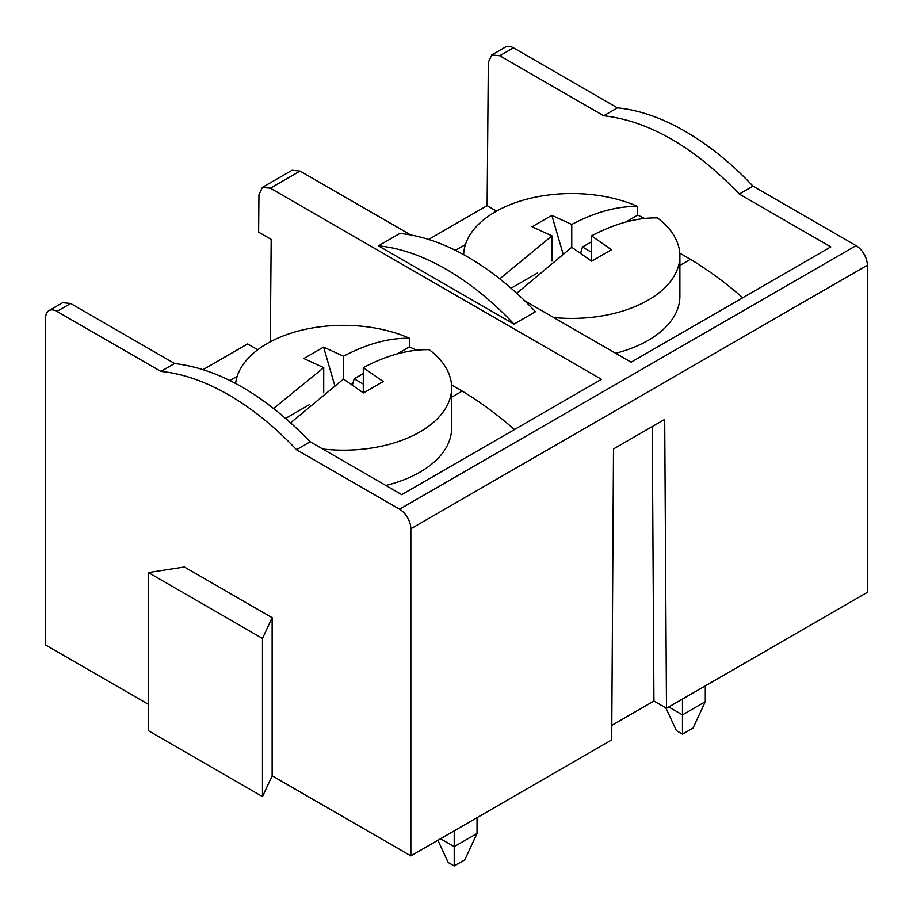 <?xml version="1.0" encoding="UTF-8"?>
<svg xmlns="http://www.w3.org/2000/svg" width="913" height="913" viewBox="0 0 913 913"><rect width="100%" height="100%" fill="white"/><g stroke="black" fill="none" stroke-linecap="round" stroke-linejoin="round"><path stroke-width="1.37" d="M323.716 392.852L323.716 367.642L303.801 358.535L323.59 347.111L334.615 384.989M397.372 353.867L409.435 346.906L409.435 338.267C389.029 337.844 367.049 343.824 343.505 356.218L343.505 379.055L363.42 392.955L383.209 381.531L363.294 367.642L363.294 392.852M273.649 408.408L323.716 367.642M309.461 404.63L285.689 418.348M352.418 384.932L352.817 383.551L351.505 384.305L352.817 383.551L354.198 378.792L363.294 373.554M491.73 54.974L505.46 47.054A15.978 9.221 60 0 1 513.448 47.841L499.753 55.75L491.73 54.974L488.341 62.335L487.12 205.653L428.619 239.434M611.801 725.367L653.936 701.036L666.49 708.283L664.698 419.398L613.502 448.956L611.71 739.907L410.85 855.88L410.85 528.775A15.978 9.221 -120 0 0 399.552 509.203L296.497 449.698A249.283 143.923 -120 0 0 160.905 371.42L56.948 311.401A15.978 9.221 -120 0 0 48.96 310.614A15.978 9.221 -120 0 0 45.65 317.929L45.65 645.035L148.363 704.334M653.936 701.036L652.236 426.599M513.448 47.841L617.393 107.86A249.283 143.923 60 0 1 752.997 186.138L739.302 194.047L830.83 246.898L631.111 362.199L524.644 300.742M739.302 194.047C694.279 147.107 649.086 121.007 603.71 115.768L499.753 55.75M496.558 211.108L487.12 205.653M410.713 234.961L300.035 171.062L292.08 170.252L262.339 187.416L270.362 188.192L601.439 379.329L401.72 494.641L310.192 441.789L296.497 449.698M270.305 341.793L271.184 239.4L258.63 232.153L258.95 194.777L262.339 187.416M666.49 708.283L867.35 592.32L867.35 265.215A15.978 9.221 60 0 0 856.052 245.643L752.997 186.138M514.008 324.115L535.475 311.721A249.283 143.923 -120 0 0 399.883 233.443L378.416 245.837L514.008 324.115A249.283 143.923 -120 0 0 378.416 245.837M516.735 293.29L571.755 247.286L591.67 261.175L611.459 249.751L591.544 235.862C615.077 223.468 637.057 217.488 657.463 217.91A108.133 62.426 180 0 1 679.888 255.971A108.133 62.426 180 0 1 553.735 317.53M551.966 261.072L551.966 235.862L532.051 226.755L551.84 215.331L562.865 253.209M615.647 353.274A108.133 62.426 0 0 0 679.888 296.223L679.888 255.971M463.644 254.647A108.133 62.426 180 0 1 525.021 199.673A108.133 62.426 180 0 1 637.685 206.486C617.279 206.064 595.299 212.044 571.755 224.438L571.755 247.286M644.589 218.469A108.133 62.426 0 0 0 637.685 215.126L637.685 206.486M591.544 252.262L582.448 247.024L591.544 241.774M625.622 222.099L637.685 215.126M580.668 253.152L581.067 251.771L579.755 252.524L581.067 251.771L582.448 247.024M591.544 235.862L591.544 261.072M679.888 265.421L690.456 259.326L679.786 253.163M690.456 259.326A322.791 186.366 60 0 1 742.726 297.752M257.728 349.736L247.651 343.916L203.234 369.56M229.973 380.47L237.209 376.304M410.85 855.88L272.131 775.788L262.488 796.581L148.363 730.685L148.363 572.554L184.369 566.984L272.131 617.656L262.488 638.438L148.363 572.554M668.773 706.97L682.468 714.879L705.293 701.698L693.058 728.049L682.468 734.166L676.442 730.685L665.874 707.929M682.468 699.061L682.468 734.166M705.293 685.88L705.293 701.698M465.459 244.513L455.393 250.322M617.393 107.86L603.71 115.768M551.84 215.331L571.755 224.438M499.753 278.842L551.966 235.862M537.711 272.85L511.063 288.234M451.638 397.201L462.206 391.106L451.536 384.944M462.206 391.106A322.791 186.366 60 0 1 514.476 429.532M454.218 865.946L454.218 846.648L477.043 833.478L464.808 859.829L454.218 865.946L448.192 862.465L437.886 840.268M440.523 838.75L454.218 846.648L454.218 830.841M477.043 817.66L477.043 833.478M272.131 775.788L272.131 617.656M48.96 310.614L62.689 302.682L70.643 303.493L174.588 363.511C219.611 368.966 264.816 395.055 310.192 441.789M363.294 384.042L354.198 378.792M323.59 347.111L343.505 356.218M343.505 379.055L290.665 422.753M363.294 367.642C386.827 355.248 408.807 349.268 429.213 349.69A108.133 62.426 180 0 1 451.638 387.751A108.133 62.426 180 0 1 322.7 449.013M416.339 350.25A108.133 62.426 0 0 0 409.435 346.906M235.634 383.392A108.133 62.426 180 0 1 299.156 330.814A108.133 62.426 180 0 1 409.435 338.267M385.811 485.454A108.133 62.426 0 0 0 451.638 427.992L451.638 387.751M174.588 363.511L160.905 371.42M262.488 796.581L262.488 638.438M856.052 245.643L399.552 509.203M300.035 171.062L270.362 188.192M867.35 265.215L410.85 528.775M70.643 303.493L56.948 311.401"/></g></svg>
